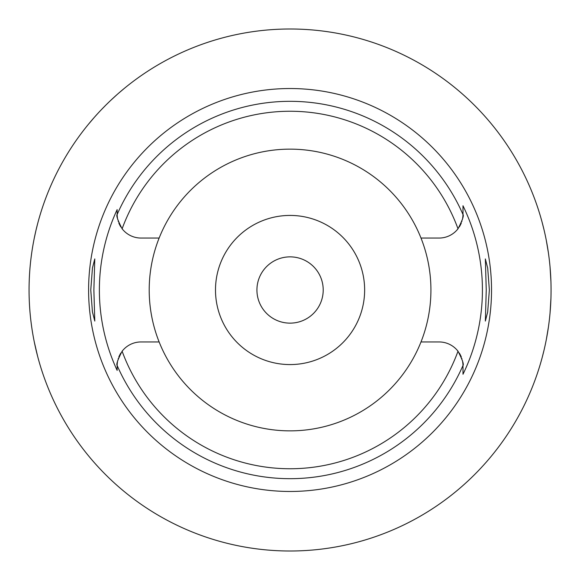 <?xml version="1.0" encoding="UTF-8"?>
<svg xmlns="http://www.w3.org/2000/svg" width="580" height="580" viewBox="0 0 580 580"><rect width="100%" height="100%" fill="white"/><g stroke="black" fill="none" stroke-linecap="round" stroke-linejoin="round"><path stroke-width="0.87" d="M159.137 238.046A140.86 140.86 0 0 0 290.065 430.86A140.86 140.86 0 0 0 420.993 238.046A140.86 140.86 0 0 0 159.137 238.046L141.005 238.046A23.86 23.86 0 0 1 122.126 228.781C117.747 220.291 116.087 215.528 117.145 214.506L117.145 214.187A23.86 23.86 0 0 0 117.153 214.825M117.16 215.079A23.86 23.86 0 0 0 117.486 218.21M117.638 219.03A23.86 23.86 0 0 0 117.733 219.465M118.16 221.089A23.86 23.86 0 0 0 118.305 221.545M118.813 222.959A23.86 23.86 0 0 0 119.487 224.496M119.726 224.989A23.86 23.86 0 0 0 120.872 226.99M117.145 369.707L117.145 370.388A190.697 190.697 0 0 1 117.145 209.612L117.145 213.629M117.153 365.175A23.86 23.86 0 0 0 117.145 365.813L117.145 367.147M120.872 353.01A23.86 23.86 0 0 0 119.726 355.011M119.487 355.504A23.86 23.86 0 0 0 118.813 357.041M118.298 358.476A23.86 23.86 0 0 0 118.16 358.911M117.733 360.535A23.86 23.86 0 0 0 117.638 360.963M117.486 361.789A23.86 23.86 0 0 0 117.16 364.921M159.137 341.954L141.005 341.954A23.86 23.86 0 0 0 122.126 351.219C117.747 359.709 116.087 364.472 117.145 365.494L117.145 370.388M462.978 365.175A23.86 23.86 0 0 1 462.992 365.813L462.985 365.494C464.051 364.472 462.39 359.709 458.004 351.219A23.86 23.86 0 0 0 439.125 341.954L420.993 341.954M117.145 214.187L117.145 209.612M290.065 88.53A201.47 201.47 0 0 0 88.595 290A201.47 201.47 0 0 0 290.065 491.47A201.47 201.47 0 0 0 491.536 290A201.47 201.47 0 0 0 290.065 88.53M93.88 290L94.787 258.926L92.452 267.996L90.77 290L92.43 311.88L94.787 321.074L93.88 290M462.971 364.921A23.86 23.86 0 0 0 462.644 361.789M462.492 360.97A23.86 23.86 0 0 0 462.398 360.535M461.97 358.911A23.86 23.86 0 0 0 461.825 358.454M461.317 357.041A23.86 23.86 0 0 0 460.65 355.504M460.404 355.011A23.86 23.86 0 0 0 459.259 353.01M459.259 226.99A23.86 23.86 0 0 0 460.404 224.989M460.643 224.496A23.86 23.86 0 0 0 461.317 222.959M461.832 221.524A23.86 23.86 0 0 0 461.97 221.089M462.398 219.465A23.86 23.86 0 0 0 462.492 219.037M462.644 218.21A23.86 23.86 0 0 0 462.971 215.079M462.978 214.825A23.86 23.86 0 0 0 462.992 214.187L462.985 205.755A192.35 192.35 0 0 1 462.992 374.245L462.992 365.813M462.992 373.803L462.992 366.814M420.993 238.046L439.125 238.046A23.86 23.86 0 0 0 458.004 228.781C462.39 220.291 464.051 215.528 462.985 214.506L462.985 205.755M489.361 290L487.7 268.119L485.351 258.926L486.25 290L485.351 321.074L487.678 312.004L489.361 290M290.065 551A261 261 0 0 1 29.065 290A261 261 0 0 1 290.065 29A261 261 0 0 1 551.065 290A261 261 0 0 1 290.065 551M88.421 124.287L94.257 117.428M94.765 116.863L97.701 113.6M98.716 112.505L99.659 111.483M101.319 109.736L105.676 105.284M106.423 104.538L109.388 101.652M110.881 100.231L117.058 94.584M119.081 92.807L124.352 88.356M37.62 223.713L36.04 230.071M35.779 231.188L34.285 238.061M32.581 247.326L32.364 248.646M30.602 318.268L30.675 318.92M32.313 331.049L32.632 333.007M34.307 342.055L37.62 356.287M550.935 298.287L550.065 312.808M548.448 326.873L546.324 339.517M544.062 350.066L542.162 357.599M542.046 358.012L540.777 362.558M540.669 362.942L540.183 364.574M540.183 215.426L540.654 217.021M540.741 217.319L542.01 221.85M542.111 222.227L543.996 229.68M546.259 240.135L548.397 252.771M550.043 266.945L550.935 281.713M290.065 256.86A33.14 33.14 0 0 0 256.925 290A33.14 33.14 0 0 0 290.065 323.14A33.14 33.14 0 0 0 323.212 290A33.14 33.14 0 0 0 290.065 256.86M290.065 215.426A74.573 74.573 0 0 0 215.492 290A74.573 74.573 0 0 0 290.065 364.574A74.573 74.573 0 0 0 364.639 290A74.573 74.573 0 0 0 290.065 215.426M458.004 351.219A178.749 178.749 0 0 1 122.126 351.219M117.145 214.506A188.681 188.681 0 0 1 462.985 214.506M462.985 365.494A188.681 188.681 0 0 1 117.145 365.494M122.126 228.781A178.749 178.749 0 0 1 458.004 228.781"/></g></svg>

